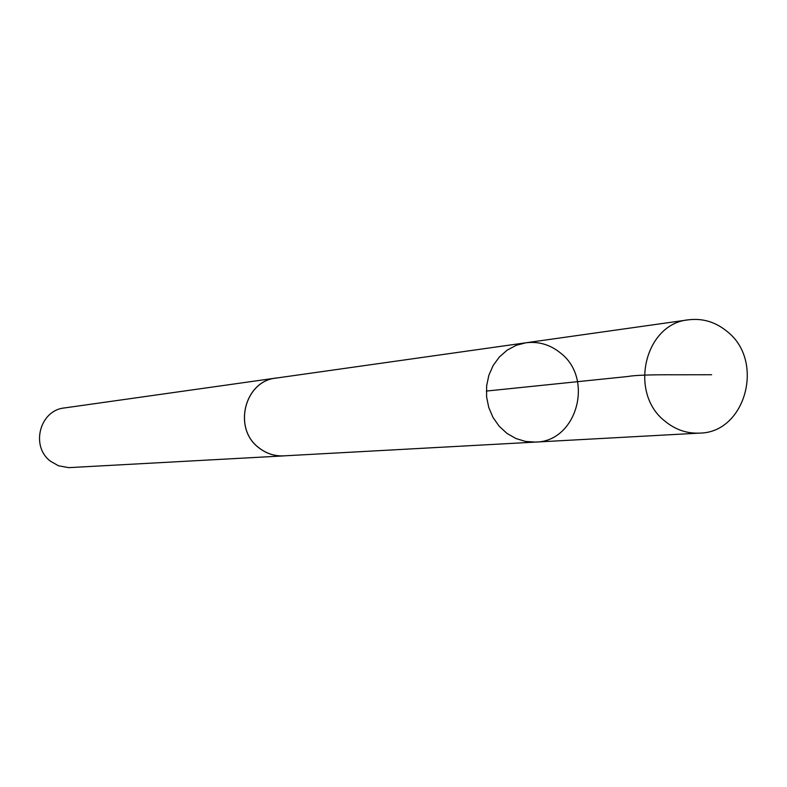 <?xml version="1.0" encoding="UTF-8"?>
<svg xmlns="http://www.w3.org/2000/svg" width="787" height="787" viewBox="0 0 787 787"><rect width="100%" height="100%" fill="white"/><g stroke="black" fill="none" stroke-linecap="round" stroke-linejoin="round"><path stroke-width="1.18" d="M535.583 442.087L283.684 455.87C274.496 456.253 266.203 453.528 258.795 447.685C232.677 428.453 244.56 380.957 276.08 378.094L525.864 342.788L516.124 345.355L507.153 350.156L499.381 356.973L493.183 365.463L488.865 375.251L486.632 385.846L486.582 396.756L488.737 407.45L492.987 417.415L499.125 426.17L506.858 433.312L515.8 438.477L525.529 441.448L535.583 442.087C576.684 441.812 594.264 378.97 560.718 353.176C550.349 344.686 538.731 341.224 525.864 342.788L516.124 345.355L507.153 350.156L499.381 356.973L493.183 365.463L488.865 375.251L486.632 385.846L486.582 396.756L488.737 407.45L492.987 417.415L499.125 426.17L506.858 433.312L515.8 438.477L525.529 441.448L535.583 442.087L699.535 433.116C686.776 433.647 675.226 429.643 664.887 421.094C628.351 392.9 644.661 323.644 688.448 319.817C702.84 318.066 715.845 322.05 727.463 331.76C765.013 361.253 745.525 432.83 699.535 433.116M285.268 455.781L283.684 455.899C274.496 456.293 266.193 453.558 258.775 447.714C232.627 428.462 244.521 380.928 276.07 378.055L277.644 377.868M283.684 455.899L68.735 467.645L58.513 465.786L50.702 461.359C30.26 446.642 39.645 410.243 64.386 407.951L276.07 378.055M711.625 374.74L676.2 374.779C650.495 374.642 634.479 375.212 628.164 376.471L486.327 391.07M525.864 342.788L688.448 319.817"/></g></svg>
